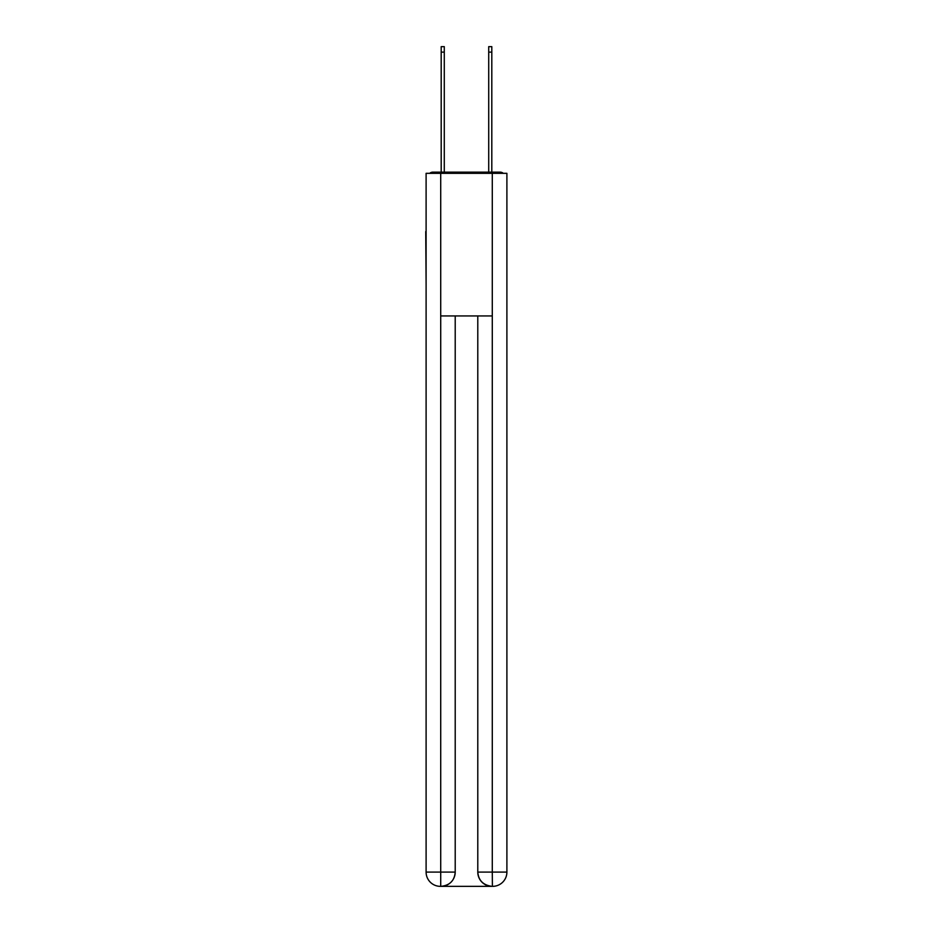 <?xml version="1.0" encoding="UTF-8"?>
<svg xmlns="http://www.w3.org/2000/svg" width="933" height="933" viewBox="0 0 933 933"><rect width="100%" height="100%" fill="white"/><g stroke="black" fill="none" stroke-linecap="round" stroke-linejoin="round"><path stroke-width="1.4" d="M506.899 284.565L506.899 184.268M426.101 231.559L426.101 184.268M425.74 231.559L426.101 284.565M503.272 173.328A4.758 4.758 0 0 0 500.135 172.138L432.865 172.138A4.758 4.758 0 0 0 429.728 173.328M432.865 172.138L441.192 172.138L441.192 46.65L444.283 46.65L444.283 172.138L447.957 172.138M485.043 172.138L488.717 172.138L488.717 46.65L491.808 46.65L491.808 172.138L500.135 172.138M440.714 173.328L426.101 173.328L426.101 872.087A14.263 14.263 0 0 0 440.353 886.35L492.053 886.35A14.263 14.263 0 0 1 477.789 872.087L477.789 315.937L477.789 872.087C478.512 880.495 483.271 885.254 492.053 886.35L492.647 886.35A14.263 14.263 0 0 0 506.899 872.087L506.899 173.328L440.714 173.328L440.714 315.937L492.286 315.937L492.286 173.328M455.211 315.937L455.211 872.087A14.263 14.263 0 0 1 440.947 886.35C449.764 885.429 454.523 880.67 455.211 872.087L455.211 315.937M477.789 872.087L492.286 872.087L492.402 886.35M426.101 872.087A14.263 14.263 0 0 0 440.353 886.35A14.263 14.263 0 0 1 426.101 872.087L440.714 872.087L440.714 886.35M455.211 872.087L440.714 872.087L440.714 315.937M492.286 315.937L492.286 872.087L506.899 872.087M441.192 52.12L444.283 52.12M491.808 52.12L488.717 52.12"/></g></svg>
